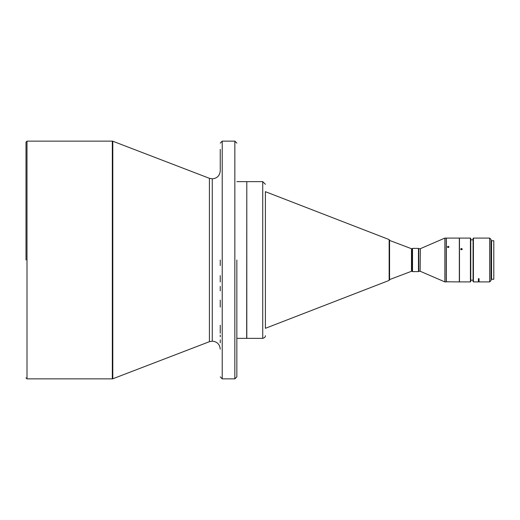 <?xml version="1.0" encoding="UTF-8"?>
<svg xmlns="http://www.w3.org/2000/svg" width="520" height="520" viewBox="0 0 520 520"><rect width="100%" height="100%" fill="white"/><g stroke="black" fill="none" stroke-linecap="round" stroke-linejoin="round"><path stroke-width="0.78" d="M420.115 271.291L420.381 248.658L420.115 271.291L418.788 271.291L418.788 248.709L418.457 248.378L418.457 271.622L412.516 271.622L412.516 248.378L418.457 248.378M444.86 281.911L444.86 238.089L446.186 238.089L446.186 281.911L444.86 281.911L420.381 271.343M446.322 281.911L446.322 238.089L459.335 238.089L459.335 281.911L446.186 281.781M448.182 246.266L447.382 246.896L448.182 247.546L448.975 246.896L448.182 246.266M447.564 247.306L448.793 247.312M448.182 281.658L447.382 281.762L448.182 281.658M461.461 281.899L459.472 281.911L459.472 238.089L470.425 238.089L470.425 281.911L461.461 281.899M470.425 281.911L470.756 281.58L470.756 238.42L470.425 238.089M460.804 249.489L462.118 249.489M461.461 248.411L460.662 249.093L461.461 249.795L462.26 249.093L461.461 248.411M489.684 279.903L489.684 281.911L479.057 281.911L479.057 278.649L478.394 278.649L478.394 281.911L473.415 281.911L473.415 238.089L489.684 238.089L489.684 279.903M473.415 281.911L473.083 281.58L473.083 238.42L473.415 238.089M489.684 238.089L491.01 239.415L491.01 280.586L489.684 281.911M493.799 277.492L493.799 279.26L491.543 279.26L491.543 240.74L493.799 240.74L493.799 277.492M493.799 279.26L493.799 240.74M412.185 271.291L411.482 271.291L411.482 248.709L412.185 248.709L412.185 271.291L412.516 271.622M262.736 338.357L246.799 338.357L246.799 181.643L262.736 181.643L262.736 338.357C264.596 337.825 265.48 336.941 265.395 335.706M411.482 248.709L389.571 240.422M246.799 181.772L246.669 338.357L236.841 338.357M26 260L26 142.129L26 260M236.841 342.81L236.841 370.63M236.841 260L236.841 376.876L236.841 260M212.27 178.834L209.411 178.308L209.411 341.692L212.27 341.166L212.27 178.834C217.107 178.367 219.765 175.708 220.239 170.865L220.239 149.37M220.239 260L220.239 265.57M220.239 342.803L220.239 339.826M220.239 336.837L220.239 335.062M220.239 333.216L220.239 325.214M220.239 307.106L220.239 300.105M220.239 290.875L220.239 286.377M220.239 281.99L220.239 275.6M389.571 266.416L389.571 241.267L389.571 279.591L411.482 271.291M265.395 191.6L265.395 328.101M265.395 267.053L265.395 252.947M478.394 280.065L479.057 280.053L479.057 278.649M389.571 240.201L389.149 239.583L389.149 280.417L265.395 328.322M112.327 378.865L26.995 378.865L26.995 141.135L112.327 141.135L112.327 378.865L112.801 378.781L112.801 141.219L209.411 178.308M234.845 378.865L222.228 378.865L222.228 141.135L234.845 141.135L234.845 378.865L236.841 376.876M473.083 239.85L470.756 239.811M491.543 241.144L491.01 241.144M418.788 271.291L418.457 271.622M246.669 181.643L236.841 181.643M234.845 141.135L236.841 143.124M26.995 378.865L26 377.871M26.995 141.135L26 142.129M222.228 141.135L220.239 143.124M222.228 378.865L220.239 376.876M112.327 141.135L112.801 141.219M212.27 341.166C217.107 341.634 219.765 344.292 220.239 349.135M209.411 341.692L112.801 378.781M389.149 280.417L389.571 279.799M389.149 239.583L265.395 191.678M262.736 181.643L265.395 184.294M412.185 248.709L412.516 248.378M491.543 278.856L491.01 278.856M473.083 280.15L470.756 280.189M420.381 248.658L444.86 238.089M418.788 248.709L420.115 248.709"/></g></svg>
